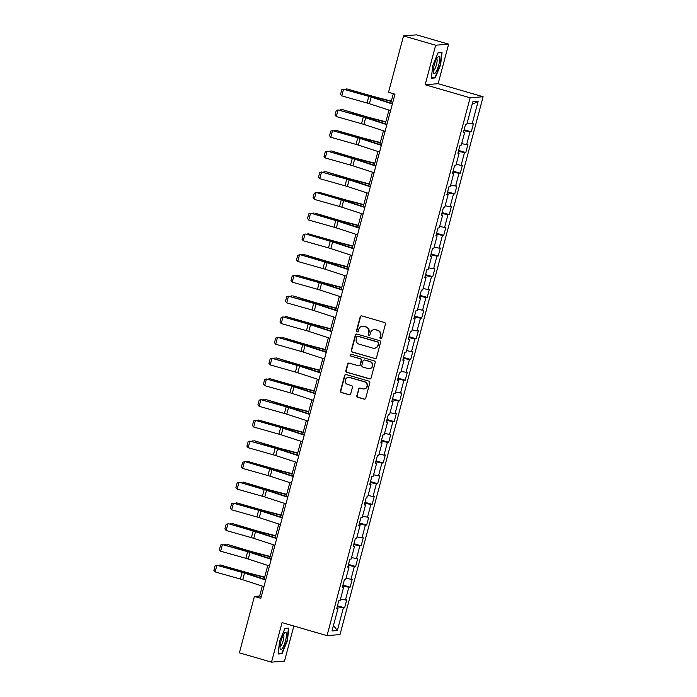 <?xml version="1.0" encoding="UTF-8"?>
<svg xmlns="http://www.w3.org/2000/svg" width="697" height="697" viewBox="0 0 697 697"><rect width="100%" height="100%" fill="white"/><g stroke="black" fill="none" stroke-linecap="round" stroke-linejoin="round"><path stroke-width="1.05" d="M380.614 338.646A0.95 0.915 -94.7 0 0 381.738 337.993L385.424 324.157A1.35 1.307 -94.7 0 0 384.509 322.484L361.795 315.907A1.35 1.307 -94.7 0 0 360.192 316.847L356.507 330.683A0.95 0.915 -94.7 0 0 357.465 331.885A0.95 0.915 -94.7 0 0 358.275 331.197L358.746 329.402A4.33 4.182 -94.7 0 1 363.895 326.405L365.786 326.954A4.33 4.182 -94.7 0 1 368.713 332.295L368.243 334.081A0.95 0.915 -94.7 0 0 369.201 335.283A0.95 0.915 -94.7 0 0 370.002 334.595L370.482 332.8A4.33 4.182 -94.7 0 1 375.631 329.803L377.521 330.352A4.33 4.182 -94.7 0 1 380.449 335.693L379.97 337.479A0.95 0.915 -94.7 0 0 380.614 338.646M374.167 329.655L374.516 329.629A4.33 4.182 -94.7 0 1 375.979 329.777L377.87 330.326A4.33 4.182 -94.7 0 1 380.797 335.658L380.327 337.453A0.95 0.915 -94.7 0 0 381.102 338.646M361.516 315.863A1.35 1.307 -94.7 0 0 360.541 316.821L356.855 330.657A0.95 0.915 -94.7 0 0 357.639 331.85M362.431 326.257L362.78 326.231A4.33 4.182 -94.7 0 1 364.243 326.379L366.143 326.928A4.33 4.182 -94.7 0 1 369.07 332.26L368.591 334.055A0.95 0.915 -94.7 0 0 369.375 335.248M356.829 395.617A1.35 1.307 -94.7 0 0 357.744 397.281L364.113 399.128A1.35 1.307 -94.7 0 0 365.725 398.187L369.811 382.819A1.35 1.307 -94.7 0 0 368.896 381.154L346.182 374.577A1.35 1.307 -94.7 0 0 344.579 375.517L340.493 390.878A1.35 1.307 -94.7 0 0 341.408 392.55L349.101 394.781A1.35 1.307 -94.7 0 0 350.704 393.84L352.455 387.262A1.35 1.307 -94.7 0 0 351.541 385.598L347.725 384.491A3.616 3.502 -94.7 0 1 348.361 377.399A3.616 3.502 -94.7 0 1 349.58 377.521L364.531 381.851A3.616 3.502 -94.7 0 1 363.895 388.943A3.616 3.502 -94.7 0 1 362.675 388.821L360.183 388.098A1.35 1.307 -94.7 0 0 358.58 389.039L357.178 395.582A1.35 1.307 -94.7 0 0 358.092 397.255L364.461 399.093A1.35 1.307 -94.7 0 0 364.74 399.146M282.032 622.613L271.516 662.15L239.385 652.845L254.388 596.458L260.817 598.322L394.964 94.165L388.534 92.3L403.537 35.913L435.669 45.218L425.153 84.755L470.135 97.789L327.024 635.647L282.032 622.613M374.89 358.624A1.35 1.307 -94.7 0 0 376.493 357.692L380.588 342.323A1.35 1.307 -94.7 0 0 379.673 340.65L356.96 334.081A1.35 1.307 -94.7 0 0 355.357 335.013L351.262 350.382A1.35 1.307 -94.7 0 0 352.177 352.046L375.239 358.598A1.35 1.307 -94.7 0 0 375.517 358.641M375.195 362.571L371.109 377.94A1.35 1.307 -94.7 0 1 369.497 378.88L346.792 372.303A1.35 1.307 -94.7 0 1 345.878 370.63L347.629 364.052A1.35 1.307 -94.7 0 1 349.232 363.12L358.441 365.786A1.35 1.307 -94.7 0 0 360.053 364.845L361.212 360.488A1.35 1.307 -94.7 0 0 360.297 358.816L350.713 356.045A0.95 0.915 -94.7 0 1 350.879 354.189A0.95 0.915 -94.7 0 1 351.192 354.215L374.28 360.907A1.35 1.307 -94.7 0 1 375.195 362.571M470.135 97.789L483.117 96.726L340.005 634.575L327.024 635.647M337.453 605.78L344.623 607.854L346.74 599.89L345.459 599.995L348.848 587.266L350.129 587.162L352.246 579.198L350.966 579.303L354.355 566.565L355.636 566.461L357.761 558.497L356.481 558.602L359.87 545.864L361.151 545.76L363.268 537.805L361.987 537.91L365.376 525.172L366.657 525.068L368.774 517.104L367.493 517.209L370.882 504.471L372.163 504.367L374.28 496.412L373 496.517L376.389 483.779L377.669 483.674L379.787 475.711L378.506 475.816L381.895 463.078L383.176 462.974L385.293 455.019L384.012 455.124L387.401 442.386L388.682 442.281L390.799 434.318L389.518 434.423L392.908 421.685L394.188 421.58L396.305 413.617L395.025 413.722L398.414 400.993L399.695 400.888L401.812 392.925L400.531 393.03L403.92 380.292L405.201 380.187L407.318 372.224L406.037 372.329L409.427 359.6L410.707 359.486L412.824 351.532L411.544 351.637L414.933 338.899L416.214 338.794L418.331 330.831L417.05 330.936L420.439 318.198L421.72 318.093L423.846 310.139L422.565 310.243L425.954 297.506L427.235 297.401L429.352 289.438L428.071 289.543L431.46 276.805L432.741 276.7L434.858 268.746L433.578 268.85L436.967 256.113L438.247 256.008L440.365 248.045L439.084 248.149L442.473 235.412L443.754 235.307L445.871 227.344L444.59 227.457L447.979 214.72L449.26 214.615L451.377 206.652L450.096 206.756L453.486 194.019L454.766 193.914L456.883 185.951L455.603 186.055L458.992 173.326L460.273 173.213L462.39 165.259L461.109 165.363L464.498 152.626L465.779 152.521L467.896 144.558L466.615 144.662L470.005 131.925L471.285 131.82L473.402 123.866L472.122 123.97L478.125 101.413L472.793 101.849L466.79 124.406L465.509 124.51L463.392 132.474L464.672 132.369L463.549 131.881M344.623 607.854L343.342 607.958L337.339 630.515L332.007 630.951L338.01 608.394L336.729 608.498L338.847 600.544L340.127 600.439L343.516 587.702L342.236 587.806L344.353 579.843L345.634 579.738L349.023 567.001L347.742 567.105L349.859 559.151L351.14 559.046L354.529 546.309L353.248 546.413L355.365 538.45L356.646 538.345L360.035 525.608L358.755 525.712L360.88 517.749L362.161 517.644L365.542 504.916L364.261 505.02L366.387 497.057L367.667 496.952L371.057 484.215L369.776 484.319L371.893 476.356L373.174 476.251L376.563 463.514L375.282 463.618L377.399 455.664L378.68 455.559L382.069 442.822L380.789 442.926L382.906 434.963L384.186 434.858L387.576 422.121L386.295 422.225L388.412 414.271L389.693 414.166L393.082 401.428L391.801 401.533L393.918 393.57L395.199 393.465L398.588 380.728L397.307 380.832L399.425 372.878L400.705 372.773L404.094 360.035L402.814 360.14L404.931 352.177L406.212 352.072L409.601 339.334L408.32 339.439L410.437 331.476L411.718 331.371L415.107 318.642L413.826 318.747L415.943 310.784L417.224 310.679L420.613 297.941L419.333 298.046L421.45 290.083L422.73 289.978L426.12 277.24L424.839 277.345L426.965 269.39L428.246 269.286L431.635 256.548L430.354 256.653L432.471 248.69L433.752 248.585L437.141 235.847L435.86 235.952L437.977 227.997L439.258 227.893L442.647 215.155L441.367 215.26L443.484 207.297L444.764 207.192L448.154 194.454L446.873 194.559L448.99 186.604L450.271 186.5L453.66 173.762L452.379 173.867L454.496 165.903L455.777 165.799L459.166 153.061L457.885 153.166L460.003 145.203L461.283 145.098L464.672 132.369M340.519 598.958L345.459 599.995M342.724 585.977L348.848 587.266M343.516 587.702L342.393 587.214M346.026 578.266L350.966 579.303M348.23 565.276L354.355 566.565M349.023 567.001L347.899 566.522M351.532 557.565L356.481 558.602M353.736 544.584L359.87 545.864M354.529 546.309L353.405 545.821M357.038 536.873L361.987 537.91M359.243 523.883L365.376 525.172M360.035 525.608L358.911 525.129M362.553 516.172L367.493 517.209M364.749 503.19L370.882 504.471M365.542 504.916L364.418 504.428M368.06 495.48L373 496.517M370.255 482.49L376.389 483.779M371.057 484.215L369.933 483.735M373.566 474.779L378.506 475.816M375.77 461.797L381.895 463.078M376.563 463.514L375.439 463.035M379.072 454.087L384.012 455.124M381.276 441.096L387.401 442.386M382.069 442.822L380.945 442.334M384.578 433.386L389.518 434.423M386.783 420.396L392.908 421.685M387.576 422.121L386.452 421.641M390.085 412.685L395.025 413.722M392.289 399.703L398.414 400.993M393.082 401.428L391.958 400.941M395.591 391.993L400.531 393.03M397.795 379.002L403.92 380.292M398.588 380.728L397.464 380.248M401.097 371.292L406.037 372.329M403.302 358.31L409.427 359.6M404.094 360.035L402.971 359.547M406.604 350.6L411.544 351.637M408.808 337.609L414.933 338.899M409.601 339.334L408.477 338.855M412.11 329.899L417.05 330.936M414.314 316.917L420.439 318.198M415.107 318.642L413.983 318.154M417.616 309.207L422.565 310.243M419.821 296.216L425.954 297.506M420.613 297.941L419.489 297.462M423.123 288.506L428.071 289.543M425.327 275.524L431.46 276.805M426.12 277.24L424.996 276.761M428.638 267.814L433.578 268.85M430.833 254.823L436.967 256.113M431.635 256.548L430.502 256.06M434.144 247.113L439.084 248.149M436.339 234.131L442.473 235.412M437.141 235.847L436.017 235.368M439.65 226.412L444.59 227.457M441.854 213.43L447.979 214.72M442.647 215.155L441.523 214.667M445.156 205.72L450.096 206.756M447.361 192.729L453.486 194.019M448.154 194.454L447.03 193.975M450.663 185.019L455.603 186.055M452.867 172.037L458.992 173.326M453.66 173.762L452.536 173.274M456.169 164.326L461.109 165.363M458.373 151.336L464.498 152.626M459.166 153.061L458.042 152.582M461.675 143.626L466.615 144.662M463.88 130.644L470.005 131.925M467.182 122.933L472.122 123.97M472.122 104.384L478.125 101.413M425.153 84.755L438.134 83.692L448.65 44.155L435.669 45.218M448.65 44.155L416.518 34.85L403.537 35.913M271.516 662.15L284.498 661.087L293.829 626.028M438.134 83.692L483.117 96.726M262.29 586.107L259.65 596.022L254.388 596.458M393.317 93.686L390.808 103.104M388.952 110.082L385.302 123.796M383.446 130.775L379.795 144.497M377.94 151.476L374.289 165.189M372.433 172.168L368.783 185.89M366.927 192.869L363.276 206.582M361.421 213.57L357.77 227.283M355.906 234.262L352.264 247.984M350.399 254.963L346.749 268.676M344.893 275.655L341.242 289.377M339.387 296.356L335.736 310.069M333.88 317.048L330.23 330.77M328.374 337.749L324.724 351.462M322.868 358.441L319.217 372.163M317.362 379.142L313.711 392.855M311.855 399.843L308.205 413.556M306.349 420.535L302.698 434.257M300.843 441.236L297.192 454.949M295.328 461.928L291.686 475.65M289.821 482.629L286.171 496.342M284.315 503.321L280.664 517.043M278.809 524.022L275.158 537.736M273.302 544.714L269.652 558.436M267.796 565.415L264.146 579.129M333.471 625.47L337.339 630.515M337.217 606.669L343.342 607.958M338.01 608.394L336.886 607.915M261.297 596.501L259.65 596.022M464.115 129.747L471.285 131.82M458.609 150.447L465.779 152.521M453.102 171.14L460.273 173.213M447.596 191.841L454.766 193.914M442.09 212.533L449.26 214.615M436.583 233.234L443.754 235.307M431.077 253.926L438.247 256.008M425.571 274.627L432.741 276.7M420.064 295.319L427.235 297.401M414.549 316.02L421.72 318.093M409.043 336.721L416.214 338.794M403.537 357.413L410.707 359.486M398.031 378.114L405.201 380.187M392.524 398.806L399.695 400.888M387.018 419.507L394.188 421.58M381.512 440.199L388.682 442.281M376.005 460.9L383.176 462.974M370.499 481.592L377.669 483.674M364.993 502.293L372.163 504.367M359.486 522.994L366.657 525.068M353.971 543.686L361.151 545.76M348.465 564.387L355.636 566.461M342.959 585.079L350.129 587.162M432.776 65.57L431.33 78.212L435.233 77.898L440.6 64.934L442.046 52.292L438.143 52.606L432.776 65.57M282.024 653.699L287.391 640.735L288.837 628.093L284.934 628.415L279.567 641.371L278.12 654.021L282.024 653.699L280.725 653.316M433.935 77.515L435.233 77.898M356.681 334.029A1.35 1.307 -94.7 0 0 355.705 334.987L351.619 350.356A1.35 1.307 -94.7 0 0 352.534 352.02L375.239 358.598M378.436 343.246A0.95 0.915 -94.7 0 0 377.8 342.079L357.866 336.303A0.95 0.915 -94.7 0 0 356.742 336.956L356.237 338.847A4.33 4.182 -94.7 0 0 359.164 344.187L372.79 348.125A4.33 4.182 -94.7 0 0 377.94 345.128L378.793 343.212A0.95 0.915 -94.7 0 0 378.149 342.044L377.8 342.079M357.544 336.268L357.892 336.242A0.95 0.915 -94.7 0 1 358.214 336.276L378.149 342.044M374.254 348.273L374.603 348.247A4.33 4.182 -94.7 0 0 378.288 345.102L377.94 345.128M378.793 343.212L378.288 345.102M348.953 363.067A1.35 1.307 -94.7 0 0 347.977 364.026L346.226 370.604A1.35 1.307 -94.7 0 0 347.141 372.268L369.854 378.846A1.35 1.307 -94.7 0 0 370.133 378.898M358.903 365.829L359.251 365.803A1.35 1.307 -94.7 0 0 360.401 364.819L361.569 360.454A1.35 1.307 -94.7 0 0 360.654 358.789L350.713 356.045M351.053 354.189A0.95 0.915 -94.7 0 0 351.061 356.01M367.999 368.556A3.616 3.502 -94.7 0 0 372.416 365.42A3.616 3.502 -94.7 0 0 369.854 361.586L364.592 360.061A1.35 1.307 -94.7 0 0 362.98 360.994L361.821 365.359A1.35 1.307 -94.7 0 0 362.736 367.031L367.999 368.556M369.227 368.678L369.576 368.652A3.616 3.502 -94.7 0 0 370.203 361.56L369.854 361.586M364.13 360.018L364.479 359.983A1.35 1.307 -94.7 0 1 364.94 360.035L370.203 361.56M359.905 388.055A1.35 1.307 -94.7 0 0 358.929 389.004L357.178 395.582M363.895 388.943L364.252 388.917A3.616 3.502 -94.7 0 0 364.88 381.825L364.531 381.851M348.361 377.399L348.709 377.373A3.616 3.502 -94.7 0 1 349.929 377.495L364.88 381.825M345.904 374.533A1.35 1.307 -94.7 0 0 344.928 375.483L340.842 390.851A1.35 1.307 -94.7 0 0 341.757 392.524L349.45 394.746A1.35 1.307 -94.7 0 0 349.728 394.798M391.339 101.126L374.655 96.796A6.892 0.61 -165.1 0 1 372.146 96.09L346.766 88.885L371.039 96.099A10.333 0.915 14.9 0 0 374.812 97.144L391.261 101.413M345.224 89.39L346.766 88.885L346.531 89.756M390.581 110.614L369.393 103.714A6.892 0.61 14.9 0 0 367.031 102.999L341.791 95.872L343.551 89.233L341.783 89.713L340.545 94.356L341.791 95.872M392.35 103.975L371.152 97.083A6.892 0.61 14.9 0 0 368.8 96.369L343.551 89.233L369.445 96.23A10.333 0.915 -165.1 0 1 372.973 97.292L392.437 103.635M433.307 72.741A8.956 2.152 106.2 0 0 437.263 69.325A8.956 2.152 106.2 0 0 439.563 57.616A8.956 2.152 106.2 0 0 437.803 57.145A8.956 2.152 106.2 0 0 434.37 64.577A8.956 2.152 106.2 0 0 433.299 72.697A8.956 2.152 106.2 0 0 433.307 72.741M433.22 70.632A6.134 1.472 106.2 0 0 435.939 66.363A6.134 1.472 106.2 0 0 437.054 59.559A6.134 1.472 106.2 0 0 436.636 58.853M438.012 52.911L441.628 52.615L440.216 64.865L435.024 77.428L431.382 77.724M440.835 52.388L441.628 52.615M285.5 640.796A8.956 2.152 106.2 0 0 284.594 632.946A8.956 2.152 106.2 0 0 280.943 641.17A8.956 2.152 106.2 0 0 280.089 648.506A8.956 2.152 106.2 0 0 282.363 648.376A8.956 2.152 106.2 0 0 285.5 640.796M280.011 646.433A6.134 1.472 106.2 0 0 283.261 640.412A6.134 1.472 106.2 0 0 283.426 634.653M284.803 628.711L288.419 628.415L287.007 640.674L281.815 653.228L278.173 653.525M287.626 628.189L288.419 628.415M385.824 121.818L369.149 117.488A6.892 0.61 -165.1 0 1 366.631 116.791L342.366 109.577L365.524 116.791A10.333 0.915 14.9 0 0 369.297 117.845L385.746 122.114M339.718 110.082L341.26 109.586L341.025 110.457M380.318 142.519L363.642 138.189A6.892 0.61 -165.1 0 1 361.124 137.483L335.754 130.278L360.018 137.492A10.333 0.915 14.9 0 0 363.79 138.537L380.24 142.807M334.212 130.783L335.754 130.278L335.518 131.149M385.075 131.306L363.886 124.406A6.892 0.61 14.9 0 0 361.525 123.7L336.285 116.565L338.045 109.934L336.276 110.405L335.039 115.049L336.285 116.565M386.844 124.676L365.646 117.776A6.892 0.61 14.9 0 0 363.294 117.061L338.045 109.934L363.939 116.922A10.333 0.915 -165.1 0 1 367.467 117.993L386.931 124.327M379.569 152.007L358.371 145.107A6.892 0.61 14.9 0 0 356.019 144.392L330.77 137.265L332.539 130.627L330.77 131.106L329.533 135.749L330.77 137.265M381.337 145.368L360.14 138.476A6.892 0.61 14.9 0 0 357.788 137.762L332.539 130.627L358.432 137.623A10.333 0.915 -165.1 0 1 361.961 138.694L381.425 145.028M374.812 163.211L358.136 158.881A6.892 0.61 -165.1 0 1 355.618 158.184L331.354 150.97L354.512 158.193A10.333 0.915 14.9 0 0 358.284 159.238L374.733 163.507M328.705 151.476L330.247 150.979L330.012 151.85M369.305 183.912L352.63 179.582A6.892 0.61 -165.1 0 1 350.112 178.885L325.847 171.671L349.005 178.885A10.333 0.915 14.9 0 0 352.778 179.931L369.227 184.208M323.199 172.176L324.741 171.68L324.506 172.542M363.799 204.604L347.123 200.274A6.892 0.61 -165.1 0 1 344.606 199.577L319.235 192.372L343.499 199.586A10.333 0.915 14.9 0 0 347.272 200.631L363.721 204.901M317.693 192.877L319.235 192.372L318.999 193.243M374.062 172.699L352.865 165.808A6.892 0.61 14.9 0 0 350.513 165.093L325.264 157.958L327.032 151.327L325.264 151.798L324.027 156.442L325.264 157.958M375.831 166.069L354.634 159.169A6.892 0.61 14.9 0 0 352.281 158.454L327.677 151.188L352.917 158.324A10.333 0.915 -165.1 0 1 356.455 159.386L375.918 165.72M368.556 193.4L347.359 186.5A6.892 0.61 14.9 0 0 345.006 185.785L319.757 178.659L321.526 172.028L319.757 172.499L318.52 177.143L319.757 178.659M370.316 186.77L349.127 179.87A6.892 0.61 14.9 0 0 346.775 179.155L321.526 172.028L347.411 179.016A10.333 0.915 -165.1 0 1 350.948 180.087L370.412 186.421M363.05 214.092L341.852 207.201A6.892 0.61 14.9 0 0 339.5 206.486L314.251 199.359L316.02 192.72L314.251 193.191L313.014 197.835L314.251 199.359M364.81 207.462L343.621 200.562A6.892 0.61 14.9 0 0 341.26 199.856L316.665 192.581L341.905 199.717A10.333 0.915 -165.1 0 1 345.442 200.78L364.906 207.114M357.544 234.793L336.346 227.893A6.892 0.61 14.9 0 0 333.994 227.187L308.745 220.052L310.513 213.421L308.736 213.892L307.508 218.536L308.745 220.052M359.303 228.163L338.115 221.263A6.892 0.61 14.9 0 0 335.754 220.548L311.158 213.282L336.398 220.409A10.333 0.915 -165.1 0 1 339.936 221.48L359.399 227.814M352.037 255.494L330.84 248.594A6.892 0.61 14.9 0 0 328.487 247.879L303.239 240.753L305.007 234.114L303.23 234.593L302.001 239.237L303.239 240.753M353.797 248.855L332.608 241.955A6.892 0.61 14.9 0 0 330.247 241.249L305.643 233.974L330.892 241.11A10.333 0.915 -165.1 0 1 334.429 242.173L353.893 248.515M346.531 276.186L325.333 269.286A6.892 0.61 14.9 0 0 322.981 268.58L297.732 261.445L299.501 254.814L297.724 255.285L296.486 259.929L297.732 261.445M348.291 269.556L327.102 262.656A6.892 0.61 14.9 0 0 324.741 261.941L300.137 254.675L325.386 261.802A10.333 0.915 -165.1 0 1 328.914 262.874L348.387 269.208M341.016 296.887L319.827 289.987A6.892 0.61 14.9 0 0 317.475 289.272L292.226 282.146L293.986 275.507L292.217 275.986L290.98 280.63L292.226 282.146M342.785 290.248L321.587 283.348A6.892 0.61 14.9 0 0 319.235 282.642L293.986 275.507L319.879 282.503A10.333 0.915 -165.1 0 1 323.408 283.566L342.88 289.908M335.51 317.579L314.321 310.679A6.892 0.61 14.9 0 0 311.96 309.973L286.72 302.838L288.48 296.208L286.711 296.678L285.474 301.322L286.72 302.838M337.278 310.949L316.081 304.049A6.892 0.61 14.9 0 0 313.728 303.334L288.48 296.208L314.373 303.195A10.333 0.915 -165.1 0 1 317.902 304.267L337.365 310.601M330.003 338.28L308.815 331.38A6.892 0.61 14.9 0 0 306.453 330.666L281.213 323.539L282.973 316.9L281.205 317.379L279.967 322.023L281.213 323.539M331.772 331.641L310.574 324.75A6.892 0.61 14.9 0 0 308.222 324.035L282.973 316.9L308.867 323.896A10.333 0.915 -165.1 0 1 312.395 324.968L331.859 331.302M324.497 358.972L303.308 352.081A6.892 0.61 14.9 0 0 300.947 351.366L275.707 344.231L277.467 337.601L275.698 338.071L274.461 342.715L275.707 344.231M326.266 352.342L305.068 345.442A6.892 0.61 14.9 0 0 302.716 344.727L278.112 337.461L303.361 344.597A10.333 0.915 -165.1 0 1 306.889 345.66L326.353 351.994M318.991 379.673L297.793 372.773A6.892 0.61 14.9 0 0 295.441 372.059L270.201 364.932L271.961 358.302L270.192 358.772L268.955 363.416L270.201 364.932M320.759 373.043L299.562 366.143A6.892 0.61 14.9 0 0 297.21 365.428L271.961 358.302L297.854 365.289A10.333 0.915 -165.1 0 1 301.383 366.361L320.847 372.695M313.484 400.366L292.287 393.474A6.892 0.61 14.9 0 0 289.935 392.76L264.686 385.633L266.454 378.994L264.686 379.464L263.449 384.108L264.686 385.633M315.253 393.735L294.056 386.835A6.892 0.61 14.9 0 0 291.703 386.129L266.454 378.994L292.339 385.99A10.333 0.915 -165.1 0 1 295.877 387.053L315.34 393.387M307.978 421.066L286.781 414.166A6.892 0.61 14.9 0 0 284.428 413.46L259.179 406.325L260.948 399.695L259.179 400.165L257.942 404.809L259.179 406.325M309.747 414.436L288.549 407.536A6.892 0.61 14.9 0 0 286.197 406.821L260.948 399.695L286.833 406.682A10.333 0.915 -165.1 0 1 290.37 407.754L309.834 414.088M302.472 441.767L281.274 434.867A6.892 0.61 14.9 0 0 278.922 434.153L253.673 427.026L255.442 420.387L253.673 420.866L252.436 425.51L253.673 427.026M304.232 435.128L283.043 428.228A6.892 0.61 14.9 0 0 280.682 427.522L255.442 420.387L281.327 427.383A10.333 0.915 -165.1 0 1 284.864 428.446L304.328 434.789M296.966 462.459L275.768 455.559A6.892 0.61 14.9 0 0 273.416 454.853L248.167 447.718L249.935 441.088L248.158 441.558L246.93 446.202L248.167 447.718M298.725 455.829L277.537 448.929A6.892 0.61 14.9 0 0 275.176 448.215L249.935 441.088L275.82 448.075A10.333 0.915 -165.1 0 1 279.358 449.147L298.821 455.481M291.459 483.16L270.262 476.26A6.892 0.61 14.9 0 0 267.909 475.546L242.661 468.419L244.429 461.78L242.652 462.259L241.423 466.903L242.661 468.419M293.219 476.521L272.03 469.621A6.892 0.61 14.9 0 0 269.669 468.915L245.065 461.641L270.314 468.776A10.333 0.915 -165.1 0 1 273.851 469.839L293.315 476.182M285.953 503.853L264.755 496.952A6.892 0.61 14.9 0 0 262.403 496.247L237.154 489.111L238.923 482.481L237.146 482.951L235.908 487.595L237.154 489.111M287.713 497.222L266.524 490.322A6.892 0.61 14.9 0 0 264.163 489.608L239.559 482.341L264.808 489.468A10.333 0.915 -165.1 0 1 268.345 490.54L287.809 496.874M280.438 524.553L259.249 517.653A6.892 0.61 14.9 0 0 256.897 516.939L231.648 509.812L233.417 503.173L231.639 503.652L230.402 508.296L231.648 509.812M282.207 517.915L261.009 511.023A6.892 0.61 14.9 0 0 258.657 510.309L233.417 503.173L259.301 510.169A10.333 0.915 -165.1 0 1 262.83 511.241L282.302 517.575M358.293 225.305L341.617 220.975A6.892 0.61 -165.1 0 1 339.099 220.278L314.835 213.064L337.993 220.278A10.333 0.915 14.9 0 0 341.765 221.332L358.214 225.601M312.178 213.57L313.728 213.073L313.493 213.944M352.787 245.997L336.111 241.667A6.892 0.61 -165.1 0 1 333.593 240.97L308.213 233.765L332.486 240.979A10.333 0.915 14.9 0 0 336.259 242.025L352.708 246.294M306.671 234.27L308.213 233.765L307.987 234.636M347.28 266.698L330.605 262.368A6.892 0.61 -165.1 0 1 328.087 261.671L303.814 254.457L326.98 261.671A10.333 0.915 14.9 0 0 330.753 262.725L347.202 266.995M301.165 254.963L302.707 254.466L302.481 255.337M341.774 287.391L325.09 283.069A6.892 0.61 -165.1 0 1 322.58 282.363L297.201 275.158L321.474 282.372A10.333 0.915 14.9 0 0 325.246 283.418L341.696 287.687M295.659 275.663L297.201 275.158L296.974 276.029M336.268 308.091L319.583 303.761A6.892 0.61 -165.1 0 1 317.074 303.064L292.801 295.85L315.968 303.064A10.333 0.915 14.9 0 0 319.74 304.119L336.189 308.388M290.152 296.356L291.695 295.859L291.468 296.73M330.761 328.792L314.077 324.462A6.892 0.61 -165.1 0 1 311.568 323.757L286.188 316.551L310.461 323.765A10.333 0.915 14.9 0 0 314.234 324.811L330.683 329.08M284.646 317.057L286.188 316.551L285.962 317.423M325.255 349.485L308.571 345.154A6.892 0.61 -165.1 0 1 306.061 344.457L281.788 337.243L304.946 344.466A10.333 0.915 14.9 0 0 308.727 345.512L325.177 349.781M279.14 337.749L280.682 337.252L280.447 338.123M319.74 370.185L303.064 365.855A6.892 0.61 -165.1 0 1 300.546 365.158L276.282 357.944L299.44 365.158A10.333 0.915 14.9 0 0 303.212 366.204L319.662 370.482M273.633 358.45L275.176 357.944L274.94 358.816M314.234 390.878L297.558 386.547A6.892 0.61 -165.1 0 1 295.04 385.85L269.669 378.645L293.934 385.859A10.333 0.915 14.9 0 0 297.706 386.905L314.155 391.174M268.127 379.151L269.669 378.645L269.434 379.517M308.727 411.578L292.052 407.248A6.892 0.61 -165.1 0 1 289.534 406.551L265.269 399.337L288.427 406.551A10.333 0.915 14.9 0 0 292.2 407.606L308.649 411.875M262.621 399.843L264.163 399.346L263.928 400.217M303.221 432.271L286.545 427.941A6.892 0.61 -165.1 0 1 284.027 427.244L258.657 420.038L282.921 427.252A10.333 0.915 14.9 0 0 286.694 428.298L303.143 432.567M257.115 420.544L258.657 420.038L258.421 420.91M297.715 452.972L281.039 448.641A6.892 0.61 -165.1 0 1 278.521 447.944L254.257 440.731L277.415 447.944A10.333 0.915 14.9 0 0 281.187 448.999L297.636 453.268M251.608 441.236L253.15 440.739L252.915 441.61M292.209 473.664L275.533 469.342A6.892 0.61 -165.1 0 1 273.015 468.637L247.644 461.431L271.908 468.645A10.333 0.915 14.9 0 0 275.681 469.691L292.13 473.96M246.093 461.937L247.644 461.431L247.409 462.303M286.702 494.365L270.027 490.035A6.892 0.61 -165.1 0 1 267.509 489.338L243.236 482.124L266.402 489.338A10.333 0.915 14.9 0 0 270.175 490.392L286.624 494.661M240.587 482.629L242.129 482.132L241.903 483.004M281.196 515.066L264.52 510.735A6.892 0.61 -165.1 0 1 262.002 510.03L236.623 502.825L260.896 510.038A10.333 0.915 14.9 0 0 264.668 511.084L281.118 515.353M235.081 503.33L236.623 502.825L236.396 503.696M275.69 535.758L259.005 531.428A6.892 0.61 -165.1 0 1 256.496 530.731L232.223 523.517L255.39 530.739A10.333 0.915 14.9 0 0 259.162 531.785L275.611 536.054M229.574 524.022L231.116 523.525L230.89 524.397M274.932 545.246L253.743 538.354A6.892 0.61 14.9 0 0 251.382 537.64L226.142 530.504L227.902 523.874L226.133 524.344L224.896 528.988L226.142 530.504M276.7 538.615L255.503 531.715A6.892 0.61 14.9 0 0 253.15 531.001L228.546 523.735L253.795 530.87A10.333 0.915 -165.1 0 1 257.324 531.933L276.796 538.267M270.183 556.459L253.499 552.129A6.892 0.61 -165.1 0 1 250.99 551.432L226.717 544.218L249.883 551.432A10.333 0.915 14.9 0 0 253.656 552.477L270.105 556.746M224.068 544.723L225.61 544.218L225.384 545.089M269.425 565.947L248.237 559.046A6.892 0.61 14.9 0 0 245.875 558.332L220.635 551.205L222.395 544.575L220.627 545.045L219.389 549.689L220.635 551.205M271.194 559.308L249.996 552.416A6.892 0.61 14.9 0 0 247.644 551.702L222.395 544.575L248.289 551.562A10.333 0.915 -165.1 0 1 251.817 552.634L271.281 558.968M264.677 577.151L247.993 572.821A6.892 0.61 -165.1 0 1 245.483 572.124L220.104 564.918L244.377 572.132A10.333 0.915 14.9 0 0 248.149 573.178L264.599 577.447M218.562 565.424L220.104 564.918L219.869 565.79M263.919 586.639L242.73 579.747A6.892 0.61 14.9 0 0 240.369 579.033L215.129 571.906L216.889 565.267L215.12 565.737L213.883 570.381L215.129 571.906M265.688 580.009L244.49 573.108A6.892 0.61 14.9 0 0 242.138 572.403L216.889 565.267L242.783 572.263A10.333 0.915 -165.1 0 1 246.311 573.326L265.775 579.66M371.039 96.099L370.891 96.648M374.812 97.144L374.629 97.833M369.393 103.714L371.152 97.083M367.031 102.999L368.8 96.369M365.524 116.791L365.385 117.349M369.297 117.845L369.114 118.534M360.018 137.492L359.879 138.041M363.79 138.537L363.607 139.226M363.886 124.406L365.646 117.776M361.525 123.7L363.294 117.061M358.371 145.107L360.14 138.476M356.019 144.392L357.788 137.762M354.512 158.193L354.364 158.742M358.284 159.238L358.101 159.927M349.005 178.885L348.857 179.434M352.778 179.931L352.595 180.619M343.499 199.586L343.351 200.135M347.272 200.631L347.089 201.32M352.865 165.808L354.634 159.169M350.513 165.093L352.281 158.454M347.359 186.5L349.127 179.87M345.006 185.785L346.775 179.155M341.852 207.201L343.621 200.562M339.5 206.486L341.26 199.856M336.346 227.893L338.115 221.263M333.994 227.187L335.754 220.548M330.84 248.594L332.608 241.955M328.487 247.879L330.247 241.249M325.333 269.286L327.102 262.656M322.981 268.58L324.741 261.941M319.827 289.987L321.587 283.348M317.475 289.272L319.235 282.642M314.321 310.679L316.081 304.049M311.96 309.973L313.728 303.334M308.815 331.38L310.574 324.75M306.453 330.666L308.222 324.035M303.308 352.081L305.068 345.442M300.947 351.366L302.716 344.727M297.793 372.773L299.562 366.143M295.441 372.059L297.21 365.428M292.287 393.474L294.056 386.835M289.935 392.76L291.703 386.129M286.781 414.166L288.549 407.536M284.428 413.46L286.197 406.821M281.274 434.867L283.043 428.228M278.922 434.153L280.682 427.522M275.768 455.559L277.537 448.929M273.416 454.853L275.176 448.215M270.262 476.26L272.03 469.621M267.909 475.546L269.669 468.915M264.755 496.952L266.524 490.322M262.403 496.247L264.163 489.608M259.249 517.653L261.009 511.023M256.897 516.939L258.657 510.309M337.993 220.278L337.845 220.827M341.765 221.332L341.582 222.012M332.486 240.979L332.338 241.528M336.259 242.025L336.076 242.713M326.98 261.671L326.832 262.22M330.753 262.725L330.57 263.414M321.474 282.372L321.326 282.921M325.246 283.418L325.063 284.106M315.968 303.064L315.819 303.622M319.74 304.119L319.557 304.807M310.461 323.765L310.313 324.314M314.234 324.811L314.051 325.499M304.946 344.466L304.807 345.015M308.727 345.512L308.544 346.2M299.44 365.158L299.301 365.707M303.212 366.204L303.029 366.892M293.934 385.859L293.794 386.408M297.706 386.905L297.523 387.593M288.427 406.551L288.279 407.1M292.2 407.606L292.017 408.285M282.921 427.252L282.773 427.801M286.694 428.298L286.511 428.986M277.415 447.944L277.267 448.493M281.187 448.999L281.004 449.687M271.908 468.645L271.76 469.194M275.681 469.691L275.498 470.379M266.402 489.338L266.254 489.895M270.175 490.392L269.992 491.08M260.896 510.038L260.748 510.587M264.668 511.084L264.485 511.772M255.39 530.739L255.241 531.288M259.162 531.785L258.979 532.473M253.743 538.354L255.503 531.715M251.382 537.64L253.15 531.001M249.883 551.432L249.735 551.98M253.656 552.477L253.473 553.165M248.237 559.046L249.996 552.416M245.875 558.332L247.644 551.702M244.377 572.132L244.229 572.681M248.149 573.178L247.966 573.866M242.73 579.747L244.49 573.108M240.369 579.033L242.138 572.403"/></g></svg>
